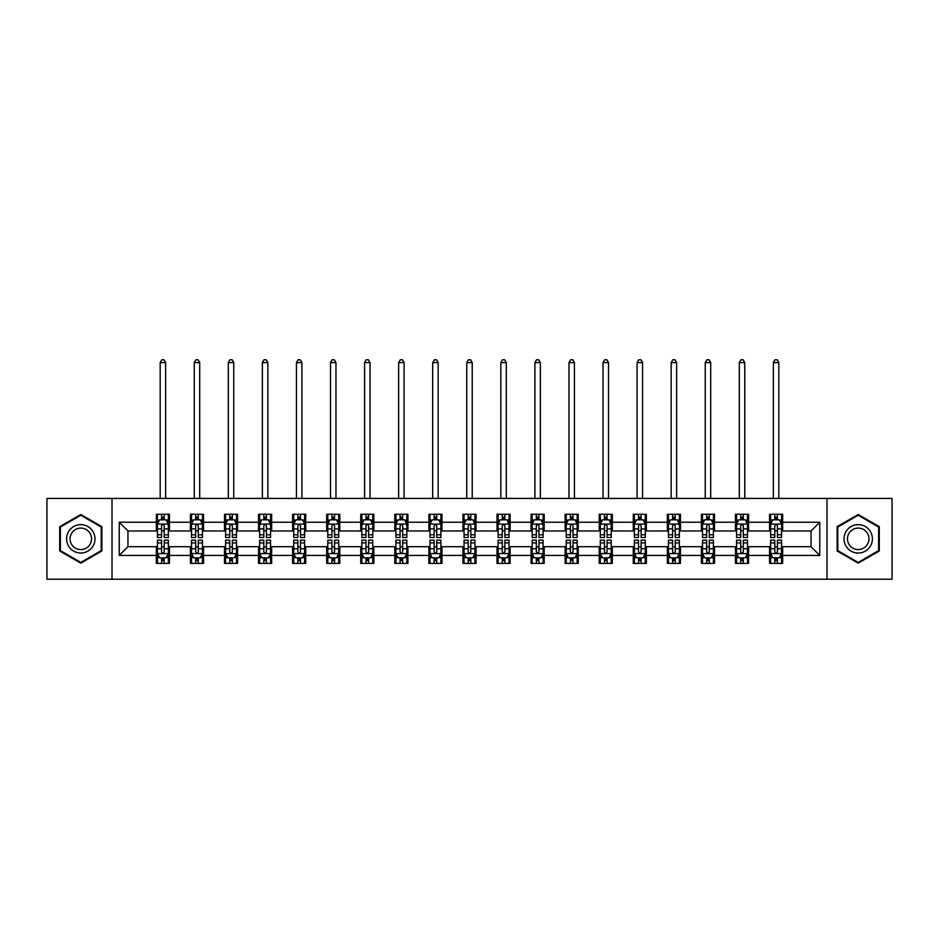 <?xml version="1.0" encoding="UTF-8"?>
<svg xmlns="http://www.w3.org/2000/svg" width="939" height="939" viewBox="0 0 939 939"><rect width="100%" height="100%" fill="white"/><g stroke="black" fill="none" stroke-linecap="round" stroke-linejoin="round"><path stroke-width="1.41" d="M826.977 579.234L892.05 579.234L892.05 498.433L826.977 498.433L826.977 579.234L112.023 579.234L112.023 498.433L46.95 498.433L46.95 579.234L112.023 579.234M826.977 498.433L112.023 498.433M782.645 522.237L782.645 514.267L769.546 514.267L769.546 522.237L748.583 522.237L748.583 514.267L735.472 514.267L735.472 522.237L714.509 522.237L714.509 514.267L701.41 514.267L701.41 522.237L680.446 522.237L680.446 514.267L667.347 514.267L667.347 522.237L646.384 522.237L646.384 514.267L633.273 514.267L633.273 522.237L612.31 522.237L612.31 514.267L599.211 514.267L599.211 522.237L578.248 522.237L578.248 514.267L565.149 514.267L565.149 522.237L544.186 522.237L544.186 514.267L531.087 514.267L531.087 522.237L510.112 522.237L510.112 514.267L497.013 514.267L497.013 522.237L476.05 522.237L476.05 514.267L462.95 514.267L462.95 522.237L441.987 522.237L441.987 514.267L428.888 514.267L428.888 522.237L407.913 522.237L407.913 514.267L394.814 514.267L394.814 522.237L373.851 522.237L373.851 514.267L360.752 514.267L360.752 522.237L339.789 522.237L339.789 514.267L326.69 514.267L326.69 522.237L305.727 522.237L305.727 514.267L292.616 514.267L292.616 522.237L271.653 522.237L271.653 514.267L258.554 514.267L258.554 522.237L237.59 522.237L237.59 514.267L224.491 514.267L224.491 522.237L203.528 522.237L203.528 514.267L190.417 514.267L190.417 522.237L169.454 522.237L169.454 514.267L156.355 514.267L156.355 522.237L119.23 522.237L119.23 555.43L127.962 546.698L156.355 546.698L156.355 563.4L169.454 563.4L169.454 546.698L190.417 546.698L190.417 563.4L203.528 563.4L203.528 546.698L224.491 546.698L224.491 563.4L237.59 563.4L237.59 546.698L258.554 546.698L258.554 563.4L271.653 563.4L271.653 546.698L292.616 546.698L292.616 563.4L305.727 563.4L305.727 546.698L326.69 546.698L326.69 563.4L339.789 563.4L339.789 546.698L360.752 546.698L360.752 563.4L373.851 563.4L373.851 546.698L394.814 546.698L394.814 563.4L407.913 563.4L407.913 546.698L428.888 546.698L428.888 563.4L441.987 563.4L441.987 546.698L462.95 546.698L462.95 563.4L476.05 563.4L476.05 546.698L497.013 546.698L497.013 563.4L510.112 563.4L510.112 546.698L531.087 546.698L531.087 563.4L544.186 563.4L544.186 546.698L565.149 546.698L565.149 563.4L578.248 563.4L578.248 546.698L599.211 546.698L599.211 563.4L612.31 563.4L612.31 546.698L633.273 546.698L633.273 563.4L646.384 563.4L646.384 546.698L667.347 546.698L667.347 563.4L680.446 563.4L680.446 546.698L701.41 546.698L701.41 563.4L714.509 563.4L714.509 546.698L735.472 546.698L735.472 563.4L748.583 563.4L748.583 546.698L769.546 546.698L769.546 563.4L782.645 563.4L782.645 546.698L811.038 546.698L811.038 530.969L782.645 530.969L782.645 522.237L819.77 522.237L819.77 555.43L782.645 555.43M769.546 555.43L748.583 555.43M735.472 555.43L714.509 555.43M701.41 555.43L680.446 555.43M667.347 555.43L646.384 555.43M633.273 555.43L612.31 555.43M599.211 555.43L578.248 555.43M565.149 555.43L544.186 555.43M531.087 555.43L510.112 555.43M497.013 555.43L476.05 555.43M462.95 555.43L441.987 555.43M428.888 555.43L407.913 555.43M394.814 555.43L373.851 555.43M360.752 555.43L339.789 555.43M326.69 555.43L305.727 555.43M292.616 555.43L271.653 555.43M258.554 555.43L237.59 555.43M224.491 555.43L203.528 555.43M190.417 555.43L169.454 555.43M156.355 555.43L119.23 555.43M769.546 522.237L769.546 530.969L748.583 530.969L748.583 522.237M735.472 522.237L735.472 530.969L714.509 530.969L714.509 522.237M701.41 522.237L701.41 530.969L680.446 530.969L680.446 522.237M667.347 522.237L667.347 530.969L646.384 530.969L646.384 522.237M633.273 522.237L633.273 530.969L612.31 530.969L612.31 522.237M599.211 522.237L599.211 530.969L578.248 530.969L578.248 522.237M565.149 522.237L565.149 530.969L544.186 530.969L544.186 522.237M531.087 522.237L531.087 530.969L510.112 530.969L510.112 522.237M497.013 522.237L497.013 530.969L476.05 530.969L476.05 522.237M462.95 522.237L462.95 530.969L441.987 530.969L441.987 522.237M428.888 522.237L428.888 530.969L407.913 530.969L407.913 522.237M394.814 522.237L394.814 530.969L373.851 530.969L373.851 522.237M360.752 522.237L360.752 530.969L339.789 530.969L339.789 522.237M326.69 522.237L326.69 530.969L305.727 530.969L305.727 522.237M292.616 522.237L292.616 530.969L271.653 530.969L271.653 522.237M258.554 522.237L258.554 530.969L237.59 530.969L237.59 522.237M224.491 522.237L224.491 530.969L203.528 530.969L203.528 522.237M190.417 522.237L190.417 530.969L169.454 530.969L169.454 522.237M156.355 522.237L156.355 530.969L127.962 530.969L119.23 522.237M127.962 530.969L127.962 546.698M819.77 555.43L811.038 546.698M811.038 530.969L819.77 522.237M156.355 519.725L157.447 519.725M161.59 519.725L164.219 519.725M168.363 519.725L169.454 519.725M156.355 530.758L157.447 530.758M161.59 530.758L164.219 530.758M168.363 530.758L169.454 530.758M156.355 546.909L157.447 546.909M161.59 546.909L164.219 546.909M168.363 546.909L169.454 546.909M156.355 557.942L157.447 557.942M161.59 557.942L164.219 557.942M168.363 557.942L169.454 557.942M190.417 546.909L191.509 546.909M195.664 546.909L198.282 546.909M202.437 546.909L203.528 546.909M190.417 557.942L191.509 557.942M195.664 557.942L198.282 557.942M202.437 557.942L203.528 557.942M190.417 519.725L191.509 519.725M195.664 519.725L198.282 519.725M202.437 519.725L203.528 519.725M190.417 530.758L191.509 530.758M195.664 530.758L198.282 530.758M202.437 530.758L203.528 530.758M224.491 546.909L225.583 546.909M229.726 546.909L232.344 546.909M236.499 546.909L237.59 546.909M224.491 557.942L225.583 557.942M229.726 557.942L232.344 557.942M236.499 557.942L237.59 557.942M224.491 519.725L225.583 519.725M229.726 519.725L232.344 519.725M236.499 519.725L237.59 519.725M224.491 530.758L225.583 530.758M229.726 530.758L232.344 530.758M236.499 530.758L237.59 530.758M258.554 546.909L259.645 546.909M263.789 546.909L266.418 546.909M270.561 546.909L271.653 546.909M258.554 557.942L259.645 557.942M263.789 557.942L266.418 557.942M270.561 557.942L271.653 557.942M258.554 519.725L259.645 519.725M263.789 519.725L266.418 519.725M270.561 519.725L271.653 519.725M258.554 530.758L259.645 530.758M263.789 530.758L266.418 530.758M270.561 530.758L271.653 530.758M292.616 546.909L293.707 546.909M297.863 546.909L300.48 546.909M304.623 546.909L305.727 546.909M292.616 557.942L293.707 557.942M297.863 557.942L300.48 557.942M304.623 557.942L305.727 557.942M292.616 519.725L293.707 519.725M297.863 519.725L300.48 519.725M304.623 519.725L305.727 519.725M292.616 530.758L293.707 530.758M297.863 530.758L300.48 530.758M304.623 530.758L305.727 530.758M326.69 546.909L327.781 546.909M331.925 546.909L334.542 546.909M338.697 546.909L339.789 546.909M326.69 557.942L327.781 557.942M331.925 557.942L334.542 557.942M338.697 557.942L339.789 557.942M326.69 519.725L327.781 519.725M331.925 519.725L334.542 519.725M338.697 519.725L339.789 519.725M326.69 530.758L327.781 530.758M331.925 530.758L334.542 530.758M338.697 530.758L339.789 530.758M360.752 546.909L361.844 546.909M365.987 546.909L368.616 546.909M372.76 546.909L373.851 546.909M360.752 557.942L361.844 557.942M365.987 557.942L368.616 557.942M372.76 557.942L373.851 557.942M360.752 519.725L361.844 519.725M365.987 519.725L368.616 519.725M372.76 519.725L373.851 519.725M360.752 530.758L361.844 530.758M365.987 530.758L368.616 530.758M372.76 530.758L373.851 530.758M394.814 546.909L395.906 546.909M400.061 546.909L402.678 546.909M406.822 546.909L407.913 546.909M394.814 557.942L395.906 557.942M400.061 557.942L402.678 557.942M406.822 557.942L407.913 557.942M394.814 519.725L395.906 519.725M400.061 519.725L402.678 519.725M406.822 519.725L407.913 519.725M394.814 530.758L395.906 530.758M400.061 530.758L402.678 530.758M406.822 530.758L407.913 530.758M428.888 546.909L429.98 546.909M434.123 546.909L436.741 546.909M440.896 546.909L441.987 546.909M428.888 557.942L429.98 557.942M434.123 557.942L436.741 557.942M440.896 557.942L441.987 557.942M428.888 519.725L429.98 519.725M434.123 519.725L436.741 519.725M440.896 519.725L441.987 519.725M428.888 530.758L429.98 530.758M434.123 530.758L436.741 530.758M440.896 530.758L441.987 530.758M462.95 546.909L464.042 546.909M468.185 546.909L470.815 546.909M474.958 546.909L476.05 546.909M462.95 557.942L464.042 557.942M468.185 557.942L470.815 557.942M474.958 557.942L476.05 557.942M462.95 519.725L464.042 519.725M468.185 519.725L470.815 519.725M474.958 519.725L476.05 519.725M462.95 530.758L464.042 530.758M468.185 530.758L470.815 530.758M474.958 530.758L476.05 530.758M497.013 546.909L498.104 546.909M502.259 546.909L504.877 546.909M509.02 546.909L510.112 546.909M497.013 557.942L498.104 557.942M502.259 557.942L504.877 557.942M509.02 557.942L510.112 557.942M497.013 519.725L498.104 519.725M502.259 519.725L504.877 519.725M509.02 519.725L510.112 519.725M497.013 530.758L498.104 530.758M502.259 530.758L504.877 530.758M509.02 530.758L510.112 530.758M531.087 546.909L532.178 546.909M536.322 546.909L538.939 546.909M543.094 546.909L544.186 546.909M531.087 557.942L532.178 557.942M536.322 557.942L538.939 557.942M543.094 557.942L544.186 557.942M531.087 519.725L532.178 519.725M536.322 519.725L538.939 519.725M543.094 519.725L544.186 519.725M531.087 530.758L532.178 530.758M536.322 530.758L538.939 530.758M543.094 530.758L544.186 530.758M565.149 546.909L566.24 546.909M570.384 546.909L573.013 546.909M577.156 546.909L578.248 546.909M565.149 557.942L566.24 557.942M570.384 557.942L573.013 557.942M577.156 557.942L578.248 557.942M565.149 519.725L566.24 519.725M570.384 519.725L573.013 519.725M577.156 519.725L578.248 519.725M565.149 530.758L566.24 530.758M570.384 530.758L573.013 530.758M577.156 530.758L578.248 530.758M599.211 546.909L600.303 546.909M604.458 546.909L607.075 546.909M611.219 546.909L612.31 546.909M599.211 557.942L600.303 557.942M604.458 557.942L607.075 557.942M611.219 557.942L612.31 557.942M599.211 519.725L600.303 519.725M604.458 519.725L607.075 519.725M611.219 519.725L612.31 519.725M599.211 530.758L600.303 530.758M604.458 530.758L607.075 530.758M611.219 530.758L612.31 530.758M633.273 546.909L634.377 546.909M638.52 546.909L641.137 546.909M645.293 546.909L646.384 546.909M633.273 557.942L634.377 557.942M638.52 557.942L641.137 557.942M645.293 557.942L646.384 557.942M633.273 519.725L634.377 519.725M638.52 519.725L641.137 519.725M645.293 519.725L646.384 519.725M633.273 530.758L634.377 530.758M638.52 530.758L641.137 530.758M645.293 530.758L646.384 530.758M667.347 546.909L668.439 546.909M672.582 546.909L675.211 546.909M679.355 546.909L680.446 546.909M667.347 557.942L668.439 557.942M672.582 557.942L675.211 557.942M679.355 557.942L680.446 557.942M667.347 519.725L668.439 519.725M672.582 519.725L675.211 519.725M679.355 519.725L680.446 519.725M667.347 530.758L668.439 530.758M672.582 530.758L675.211 530.758M679.355 530.758L680.446 530.758M701.41 546.909L702.501 546.909M706.656 546.909L709.274 546.909M713.417 546.909L714.509 546.909M701.41 557.942L702.501 557.942M706.656 557.942L709.274 557.942M713.417 557.942L714.509 557.942M701.41 519.725L702.501 519.725M706.656 519.725L709.274 519.725M713.417 519.725L714.509 519.725M701.41 530.758L702.501 530.758M706.656 530.758L709.274 530.758M713.417 530.758L714.509 530.758M735.472 546.909L736.563 546.909M740.718 546.909L743.336 546.909M747.491 546.909L748.583 546.909M735.472 557.942L736.563 557.942M740.718 557.942L743.336 557.942M747.491 557.942L748.583 557.942M735.472 519.725L736.563 519.725M740.718 519.725L743.336 519.725M747.491 519.725L748.583 519.725M735.472 530.758L736.563 530.758M740.718 530.758L743.336 530.758M747.491 530.758L748.583 530.758M769.546 546.909L770.637 546.909M774.781 546.909L777.41 546.909M781.553 546.909L782.645 546.909M769.546 557.942L770.637 557.942M774.781 557.942L777.41 557.942M781.553 557.942L782.645 557.942M769.546 519.725L770.637 519.725M774.781 519.725L777.41 519.725M781.553 519.725L782.645 519.725M769.546 530.758L770.637 530.758M774.781 530.758L777.41 530.758M781.553 530.758L782.645 530.758M80.801 563.165L101.87 551.005L101.87 526.662L80.801 514.502L59.72 526.662L59.72 551.005L80.801 563.165M879.28 526.662L858.199 514.502L837.13 526.662L837.13 551.005L858.199 563.165L879.28 551.005L879.28 526.662M164.219 517.107L161.59 517.107M168.363 534.784L164.219 534.784L164.219 537.519L168.363 537.519L168.363 524.197L166.18 519.83L159.63 519.83L157.447 524.197L157.447 537.519L161.59 537.519L161.59 534.784L157.447 534.784M157.447 524.197L157.447 514.267M168.363 524.197L168.363 514.267M161.59 519.83L161.59 514.267M164.219 514.267L164.219 519.83M164.219 534.784L164.219 525.84C163.339 524.162 162.47 524.162 161.59 525.84L161.59 534.784M165.64 498.433L165.64 362.607L160.182 362.607L160.182 498.433M160.182 362.607L161.813 359.766L163.996 359.766L165.64 362.607M161.59 560.56L164.219 560.56M157.447 542.883L161.59 542.883L161.59 540.148L157.447 540.148L157.447 553.458L159.63 557.836L166.18 557.836L168.363 553.458L168.363 540.148L164.219 540.148L164.219 542.883L168.363 542.883M168.363 553.458L168.363 563.4M157.447 553.458L157.447 563.4M164.219 557.836L164.219 563.4M161.59 563.4L161.59 557.836M161.59 542.883L161.59 551.827C162.47 553.505 163.339 553.505 164.219 551.827L164.219 542.883M93.09 545.935A14.191 14.191 0 0 0 87.89 526.544A14.191 14.191 0 0 0 68.5 531.732A14.191 14.191 0 0 0 73.7 551.123A14.191 14.191 0 0 0 93.09 545.935M90.109 544.209A10.752 10.752 0 0 0 86.177 529.526A10.752 10.752 0 0 0 71.493 533.458A10.752 10.752 0 0 0 75.425 548.141A10.752 10.752 0 0 0 90.109 544.209M60.378 550.618L60.378 527.049L80.801 515.253L101.212 527.049L101.212 550.618L80.801 562.414L60.378 550.618M858.199 524.643A14.191 14.191 0 0 0 844.008 538.833A14.191 14.191 0 0 0 858.199 553.024A14.191 14.191 0 0 0 872.401 538.833A14.191 14.191 0 0 0 858.199 524.643M858.199 528.082A10.752 10.752 0 0 0 847.459 538.833A10.752 10.752 0 0 0 858.199 549.585A10.752 10.752 0 0 0 868.951 538.833A10.752 10.752 0 0 0 858.199 528.082M878.622 550.618L858.199 562.414L837.788 550.618L837.788 527.049L858.199 515.253L878.622 527.049L878.622 550.618M198.282 517.107L195.664 517.107M202.437 534.784L198.282 534.784L198.282 537.519L202.437 537.519L202.437 524.197L200.242 519.83L193.692 519.83L191.509 524.197L191.509 537.519L195.664 537.519L195.664 534.784L191.509 534.784M191.509 524.197L191.509 514.267M202.437 524.197L202.437 514.267M195.664 519.83L195.664 514.267M198.282 514.267L198.282 519.83M198.282 534.784L198.282 525.84C197.413 524.162 196.533 524.162 195.664 525.84L195.664 534.784M199.702 498.433L199.702 362.607L194.244 362.607L194.244 498.433M194.244 362.607L195.875 359.766L198.059 359.766L199.702 362.607M232.344 517.107L229.726 517.107M236.499 534.784L232.344 534.784L232.344 537.519L236.499 537.519L236.499 524.197L234.316 519.83L227.766 519.83L225.583 524.197L225.583 537.519L229.726 537.519L229.726 534.784L225.583 534.784M225.583 524.197L225.583 514.267M236.499 524.197L236.499 514.267M229.726 519.83L229.726 514.267M232.344 514.267L232.344 519.83M232.344 534.784L232.344 525.84C231.475 524.162 230.607 524.162 229.726 525.84L229.726 534.784M233.764 498.433L233.764 362.607L228.306 362.607L228.306 498.433M228.306 362.607L229.949 359.766L232.133 359.766L233.764 362.607M195.664 560.56L198.282 560.56M191.509 542.883L195.664 542.883L195.664 540.148L191.509 540.148L191.509 553.458L193.692 557.836L200.242 557.836L202.437 553.458L202.437 540.148L198.282 540.148L198.282 542.883L202.437 542.883M202.437 553.458L202.437 563.4M191.509 553.458L191.509 563.4M198.282 557.836L198.282 563.4M195.664 563.4L195.664 557.836M195.664 542.883L195.664 551.827C196.533 553.505 197.413 553.505 198.282 551.827L198.282 542.883M229.726 560.56L232.344 560.56M225.583 542.883L229.726 542.883L229.726 540.148L225.583 540.148L225.583 553.458L227.766 557.836L234.316 557.836L236.499 553.458L236.499 540.148L232.344 540.148L232.344 542.883L236.499 542.883M236.499 553.458L236.499 563.4M225.583 553.458L225.583 563.4M232.344 557.836L232.344 563.4M229.726 563.4L229.726 557.836M229.726 542.883L229.726 551.827C230.595 553.505 231.475 553.505 232.344 551.827L232.344 542.883M266.418 517.107L263.789 517.107M270.561 534.784L266.418 534.784L266.418 537.519L270.561 537.519L270.561 524.197L268.378 519.83L261.828 519.83L259.645 524.197L259.645 537.519L263.789 537.519L263.789 534.784L259.645 534.784M259.645 524.197L259.645 514.267M270.561 524.197L270.561 514.267M263.789 519.83L263.789 514.267M266.418 514.267L266.418 519.83M266.418 534.784L266.418 525.84C265.537 524.162 264.669 524.162 263.789 525.84L263.789 534.784M267.838 498.433L267.838 362.607L262.368 362.607L262.368 498.433M262.368 362.607L264.012 359.766L266.195 359.766L267.838 362.607M300.48 517.107L297.863 517.107M304.623 534.784L300.48 534.784L300.48 537.519L304.623 537.519L304.623 524.197L302.44 519.83L295.891 519.83L293.707 524.197L293.707 537.519L297.863 537.519L297.863 534.784L293.707 534.784M293.707 524.197L293.707 514.267M304.623 524.197L304.623 514.267M297.863 519.83L297.863 514.267M300.48 514.267L300.48 519.83M300.48 534.784L300.48 525.84C299.611 524.162 298.731 524.162 297.863 525.84L297.863 534.784M301.9 498.433L301.9 362.607L296.442 362.607L296.442 498.433M296.442 362.607L298.074 359.766L300.257 359.766L301.9 362.607M334.542 517.107L331.925 517.107M338.697 534.784L334.542 534.784L334.542 537.519L338.697 537.519L338.697 524.197L336.514 519.83L329.965 519.83L327.781 524.197L327.781 537.519L331.925 537.519L331.925 534.784L327.781 534.784M327.781 524.197L327.781 514.267M338.697 524.197L338.697 514.267M331.925 519.83L331.925 514.267M334.542 514.267L334.542 519.83M334.542 534.784L334.542 525.84C333.674 524.162 332.805 524.162 331.925 525.84L331.925 534.784M335.962 498.433L335.962 362.607L330.505 362.607L330.505 498.433M330.505 362.607L332.148 359.766L334.331 359.766L335.962 362.607M263.789 560.56L266.418 560.56M259.645 542.883L263.789 542.883L263.789 540.148L259.645 540.148L259.645 553.458L261.828 557.836L268.378 557.836L270.561 553.458L270.561 540.148L266.418 540.148L266.418 542.883L270.561 542.883M270.561 553.458L270.561 563.4M259.645 553.458L259.645 563.4M266.418 557.836L266.418 563.4M263.789 563.4L263.789 557.836M263.789 542.883L263.789 551.827C264.669 553.505 265.537 553.505 266.418 551.827L266.418 542.883M297.863 560.56L300.48 560.56M293.707 542.883L297.863 542.883L297.863 540.148L293.707 540.148L293.707 553.458L295.891 557.836L302.44 557.836L304.623 553.458L304.623 540.148L300.48 540.148L300.48 542.883L304.623 542.883M304.623 553.458L304.623 563.4M293.707 553.458L293.707 563.4M300.48 557.836L300.48 563.4M297.863 563.4L297.863 557.836M297.863 542.883L297.863 551.827C298.731 553.505 299.6 553.505 300.48 551.827L300.48 542.883M331.925 560.56L334.542 560.56M327.781 542.883L331.925 542.883L331.925 540.148L327.781 540.148L327.781 553.458L329.965 557.836L336.514 557.836L338.697 553.458L338.697 540.148L334.542 540.148L334.542 542.883L338.697 542.883M338.697 553.458L338.697 563.4M327.781 553.458L327.781 563.4M334.542 557.836L334.542 563.4M331.925 563.4L331.925 557.836M331.925 542.883L331.925 551.827C332.793 553.505 333.674 553.505 334.542 551.827L334.542 542.883M365.987 560.56L368.616 560.56M361.844 542.883L365.987 542.883L365.987 540.148L361.844 540.148L361.844 553.458L364.027 557.836L370.576 557.836L372.76 553.458L372.76 540.148L368.616 540.148L368.616 542.883L372.76 542.883M372.76 553.458L372.76 563.4M361.844 553.458L361.844 563.4M368.616 557.836L368.616 563.4M365.987 563.4L365.987 557.836M365.987 542.883L365.987 551.827C366.867 553.505 367.736 553.505 368.616 551.827L368.616 542.883M400.061 560.56L402.678 560.56M395.906 542.883L400.061 542.883L400.061 540.148L395.906 540.148L395.906 553.458L398.089 557.836L404.639 557.836L406.822 553.458L406.822 540.148L402.678 540.148L402.678 542.883L406.822 542.883M406.822 553.458L406.822 563.4M395.906 553.458L395.906 563.4M402.678 557.836L402.678 563.4M400.061 563.4L400.061 557.836M400.061 542.883L400.061 551.827C400.93 553.505 401.798 553.505 402.678 551.827L402.678 542.883M434.123 560.56L436.741 560.56M429.98 542.883L434.123 542.883L434.123 540.148L429.98 540.148L429.98 553.458L432.163 557.836L438.713 557.836L440.896 553.458L440.896 540.148L436.741 540.148L436.741 542.883L440.896 542.883M440.896 553.458L440.896 563.4M429.98 553.458L429.98 563.4M436.741 557.836L436.741 563.4M434.123 563.4L434.123 557.836M434.123 542.883L434.123 551.827C434.992 553.505 435.872 553.505 436.741 551.827L436.741 542.883M468.185 560.56L470.815 560.56M464.042 542.883L468.185 542.883L468.185 540.148L464.042 540.148L464.042 553.458L466.225 557.836L472.775 557.836L474.958 553.458L474.958 540.148L470.815 540.148L470.815 542.883L474.958 542.883M474.958 553.458L474.958 563.4M464.042 553.458L464.042 563.4M470.815 557.836L470.815 563.4M468.185 563.4L468.185 557.836M468.185 542.883L468.185 551.827C469.066 553.505 469.934 553.505 470.815 551.827L470.815 542.883M502.259 560.56L504.877 560.56M498.104 542.883L502.259 542.883L502.259 540.148L498.104 540.148L498.104 553.458L500.287 557.836L506.837 557.836L509.02 553.458L509.02 540.148L504.877 540.148L504.877 542.883L509.02 542.883M509.02 553.458L509.02 563.4M498.104 553.458L498.104 563.4M504.877 557.836L504.877 563.4M502.259 563.4L502.259 557.836M502.259 542.883L502.259 551.827C503.128 553.505 503.997 553.505 504.877 551.827L504.877 542.883M536.322 560.56L538.939 560.56M532.178 542.883L536.322 542.883L536.322 540.148L532.178 540.148L532.178 553.458L534.361 557.836L540.911 557.836L543.094 553.458L543.094 540.148L538.939 540.148L538.939 542.883L543.094 542.883M543.094 553.458L543.094 563.4M532.178 553.458L532.178 563.4M538.939 557.836L538.939 563.4M536.322 563.4L536.322 557.836M536.322 542.883L536.322 551.827C537.19 553.505 538.07 553.505 538.939 551.827L538.939 542.883M570.384 560.56L573.013 560.56M566.24 542.883L570.384 542.883L570.384 540.148L566.24 540.148L566.24 553.458L568.424 557.836L574.973 557.836L577.156 553.458L577.156 540.148L573.013 540.148L573.013 542.883L577.156 542.883M577.156 553.458L577.156 563.4M566.24 553.458L566.24 563.4M573.013 557.836L573.013 563.4M570.384 563.4L570.384 557.836M570.384 542.883L570.384 551.827C571.264 553.505 572.133 553.505 573.013 551.827L573.013 542.883M604.458 560.56L607.075 560.56M600.303 542.883L604.458 542.883L604.458 540.148L600.303 540.148L600.303 553.458L602.486 557.836L609.035 557.836L611.219 553.458L611.219 540.148L607.075 540.148L607.075 542.883L611.219 542.883M611.219 553.458L611.219 563.4M600.303 553.458L600.303 563.4M607.075 557.836L607.075 563.4M604.458 563.4L604.458 557.836M604.458 542.883L604.458 551.827C605.326 553.505 606.195 553.505 607.075 551.827L607.075 542.883M638.52 560.56L641.137 560.56M634.377 542.883L638.52 542.883L638.52 540.148L634.377 540.148L634.377 553.458L636.56 557.836L643.109 557.836L645.293 553.458L645.293 540.148L641.137 540.148L641.137 542.883L645.293 542.883M645.293 553.458L645.293 563.4M634.377 553.458L634.377 563.4M641.137 557.836L641.137 563.4M638.52 563.4L638.52 557.836M638.52 542.883L638.52 551.827C639.389 553.505 640.269 553.505 641.137 551.827L641.137 542.883M672.582 560.56L675.211 560.56M668.439 542.883L672.582 542.883L672.582 540.148L668.439 540.148L668.439 553.458L670.622 557.836L677.172 557.836L679.355 553.458L679.355 540.148L675.211 540.148L675.211 542.883L679.355 542.883M679.355 553.458L679.355 563.4M668.439 553.458L668.439 563.4M675.211 557.836L675.211 563.4M672.582 563.4L672.582 557.836M672.582 542.883L672.582 551.827C673.463 553.505 674.331 553.505 675.211 551.827L675.211 542.883M706.656 560.56L709.274 560.56M702.501 542.883L706.656 542.883L706.656 540.148L702.501 540.148L702.501 553.458L704.684 557.836L711.234 557.836L713.417 553.458L713.417 540.148L709.274 540.148L709.274 542.883L713.417 542.883M713.417 553.458L713.417 563.4M702.501 553.458L702.501 563.4M709.274 557.836L709.274 563.4M706.656 563.4L706.656 557.836M706.656 542.883L706.656 551.827C707.525 553.505 708.393 553.505 709.274 551.827L709.274 542.883M368.616 517.107L365.987 517.107M372.76 534.784L368.616 534.784L368.616 537.519L372.76 537.519L372.76 524.197L370.576 519.83L364.027 519.83L361.844 524.197L361.844 537.519L365.987 537.519L365.987 534.784L361.844 534.784M361.844 524.197L361.844 514.267M372.76 524.197L372.76 514.267M365.987 519.83L365.987 514.267M368.616 514.267L368.616 519.83M368.616 534.784L368.616 525.84C367.736 524.162 366.867 524.162 365.987 525.84L365.987 534.784M370.036 498.433L370.036 362.607L364.567 362.607L364.567 498.433M364.567 362.607L366.21 359.766L368.393 359.766L370.036 362.607M402.678 517.107L400.061 517.107M406.822 534.784L402.678 534.784L402.678 537.519L406.822 537.519L406.822 524.197L404.639 519.83L398.089 519.83L395.906 524.197L395.906 537.519L400.061 537.519L400.061 534.784L395.906 534.784M395.906 524.197L395.906 514.267M406.822 524.197L406.822 514.267M400.061 519.83L400.061 514.267M402.678 514.267L402.678 519.83M402.678 534.784L402.678 525.84C401.81 524.162 400.93 524.162 400.061 525.84L400.061 534.784M404.099 498.433L404.099 362.607L398.641 362.607L398.641 498.433M398.641 362.607L400.272 359.766L402.455 359.766L404.099 362.607M436.741 517.107L434.123 517.107M440.896 534.784L436.741 534.784L436.741 537.519L440.896 537.519L440.896 524.197L438.713 519.83L432.163 519.83L429.98 524.197L429.98 537.519L434.123 537.519L434.123 534.784L429.98 534.784M429.98 524.197L429.98 514.267M440.896 524.197L440.896 514.267M434.123 519.83L434.123 514.267M436.741 514.267L436.741 519.83M436.741 534.784L436.741 525.84C435.872 524.162 435.003 524.162 434.123 525.84L434.123 534.784M438.161 498.433L438.161 362.607L432.703 362.607L432.703 498.433M432.703 362.607L434.346 359.766L436.529 359.766L438.161 362.607M470.815 517.107L468.185 517.107M474.958 534.784L470.815 534.784L470.815 537.519L474.958 537.519L474.958 524.197L472.775 519.83L466.225 519.83L464.042 524.197L464.042 537.519L468.185 537.519L468.185 534.784L464.042 534.784M464.042 524.197L464.042 514.267M474.958 524.197L474.958 514.267M468.185 519.83L468.185 514.267M470.815 514.267L470.815 519.83M470.815 534.784L470.815 525.84C469.934 524.162 469.066 524.162 468.185 525.84L468.185 534.784M472.235 498.433L472.235 362.607L466.765 362.607L466.765 498.433M466.765 362.607L468.408 359.766L470.592 359.766L472.235 362.607M504.877 517.107L502.259 517.107M509.02 534.784L504.877 534.784L504.877 537.519L509.02 537.519L509.02 524.197L506.837 519.83L500.287 519.83L498.104 524.197L498.104 537.519L502.259 537.519L502.259 534.784L498.104 534.784M498.104 524.197L498.104 514.267M509.02 524.197L509.02 514.267M502.259 519.83L502.259 514.267M504.877 514.267L504.877 519.83M504.877 534.784L504.877 525.84C504.008 524.162 503.128 524.162 502.259 525.84L502.259 534.784M506.297 498.433L506.297 362.607L500.839 362.607L500.839 498.433M500.839 362.607L502.471 359.766L504.654 359.766L506.297 362.607M538.939 517.107L536.322 517.107M543.094 534.784L538.939 534.784L538.939 537.519L543.094 537.519L543.094 524.197L540.911 519.83L534.361 519.83L532.178 524.197L532.178 537.519L536.322 537.519L536.322 534.784L532.178 534.784M532.178 524.197L532.178 514.267M543.094 524.197L543.094 514.267M536.322 519.83L536.322 514.267M538.939 514.267L538.939 519.83M538.939 534.784L538.939 525.84C538.07 524.162 537.202 524.162 536.322 525.84L536.322 534.784M540.359 498.433L540.359 362.607L534.901 362.607L534.901 498.433M534.901 362.607L536.545 359.766L538.728 359.766L540.359 362.607M573.013 517.107L570.384 517.107M577.156 534.784L573.013 534.784L573.013 537.519L577.156 537.519L577.156 524.197L574.973 519.83L568.424 519.83L566.24 524.197L566.24 537.519L570.384 537.519L570.384 534.784L566.24 534.784M566.24 524.197L566.24 514.267M577.156 524.197L577.156 514.267M570.384 519.83L570.384 514.267M573.013 514.267L573.013 519.83M573.013 534.784L573.013 525.84C572.133 524.162 571.264 524.162 570.384 525.84L570.384 534.784M574.433 498.433L574.433 362.607L568.964 362.607L568.964 498.433M568.964 362.607L570.607 359.766L572.79 359.766L574.433 362.607M607.075 517.107L604.458 517.107M611.219 534.784L607.075 534.784L607.075 537.519L611.219 537.519L611.219 524.197L609.035 519.83L602.486 519.83L600.303 524.197L600.303 537.519L604.458 537.519L604.458 534.784L600.303 534.784M600.303 524.197L600.303 514.267M611.219 524.197L611.219 514.267M604.458 519.83L604.458 514.267M607.075 514.267L607.075 519.83M607.075 534.784L607.075 525.84C606.207 524.162 605.326 524.162 604.458 525.84L604.458 534.784M608.495 498.433L608.495 362.607L603.038 362.607L603.038 498.433M603.038 362.607L604.669 359.766L606.852 359.766L608.495 362.607M641.137 517.107L638.52 517.107M645.293 534.784L641.137 534.784L641.137 537.519L645.293 537.519L645.293 524.197L643.109 519.83L636.56 519.83L634.377 524.197L634.377 537.519L638.52 537.519L638.52 534.784L634.377 534.784M634.377 524.197L634.377 514.267M645.293 524.197L645.293 514.267M638.52 519.83L638.52 514.267M641.137 514.267L641.137 519.83M641.137 534.784L641.137 525.84C640.269 524.162 639.4 524.162 638.52 525.84L638.52 534.784M642.558 498.433L642.558 362.607L637.1 362.607L637.1 498.433M637.1 362.607L638.743 359.766L640.926 359.766L642.558 362.607M675.211 517.107L672.582 517.107M679.355 534.784L675.211 534.784L675.211 537.519L679.355 537.519L679.355 524.197L677.172 519.83L670.622 519.83L668.439 524.197L668.439 537.519L672.582 537.519L672.582 534.784L668.439 534.784M668.439 524.197L668.439 514.267M679.355 524.197L679.355 514.267M672.582 519.83L672.582 514.267M675.211 514.267L675.211 519.83M675.211 534.784L675.211 525.84C674.331 524.162 673.463 524.162 672.582 525.84L672.582 534.784M676.632 498.433L676.632 362.607L671.162 362.607L671.162 498.433M671.162 362.607L672.805 359.766L674.988 359.766L676.632 362.607M709.274 517.107L706.656 517.107M713.417 534.784L709.274 534.784L709.274 537.519L713.417 537.519L713.417 524.197L711.234 519.83L704.684 519.83L702.501 524.197L702.501 537.519L706.656 537.519L706.656 534.784L702.501 534.784M702.501 524.197L702.501 514.267M713.417 524.197L713.417 514.267M706.656 519.83L706.656 514.267M709.274 514.267L709.274 519.83M709.274 534.784L709.274 525.84C708.405 524.162 707.525 524.162 706.656 525.84L706.656 534.784M710.694 498.433L710.694 362.607L705.236 362.607L705.236 498.433M705.236 362.607L706.867 359.766L709.051 359.766L710.694 362.607M743.336 517.107L740.718 517.107M747.491 534.784L743.336 534.784L743.336 537.519L747.491 537.519L747.491 524.197L745.308 519.83L738.758 519.83L736.563 524.197L736.563 537.519L740.718 537.519L740.718 534.784L736.563 534.784M736.563 524.197L736.563 514.267M747.491 524.197L747.491 514.267M740.718 519.83L740.718 514.267M743.336 514.267L743.336 519.83M743.336 534.784L743.336 525.84C742.467 524.162 741.587 524.162 740.718 525.84L740.718 534.784M744.756 498.433L744.756 362.607L739.298 362.607L739.298 498.433M739.298 362.607L740.941 359.766L743.125 359.766L744.756 362.607M740.718 560.56L743.336 560.56M736.563 542.883L740.718 542.883L740.718 540.148L736.563 540.148L736.563 553.458L738.758 557.836L745.308 557.836L747.491 553.458L747.491 540.148L743.336 540.148L743.336 542.883L747.491 542.883M747.491 553.458L747.491 563.4M736.563 553.458L736.563 563.4M743.336 557.836L743.336 563.4M740.718 563.4L740.718 557.836M740.718 542.883L740.718 551.827C741.587 553.505 742.467 553.505 743.336 551.827L743.336 542.883M777.41 517.107L774.781 517.107M781.553 534.784L777.41 534.784L777.41 537.519L781.553 537.519L781.553 524.197L779.37 519.83L772.82 519.83L770.637 524.197L770.637 537.519L774.781 537.519L774.781 534.784L770.637 534.784M770.637 524.197L770.637 514.267M781.553 524.197L781.553 514.267M774.781 519.83L774.781 514.267M777.41 514.267L777.41 519.83M777.41 534.784L777.41 525.84C776.53 524.162 775.661 524.162 774.781 525.84L774.781 534.784M778.818 498.433L778.818 362.607L773.36 362.607L773.36 498.433M773.36 362.607L775.004 359.766L777.187 359.766L778.818 362.607M774.781 560.56L777.41 560.56M770.637 542.883L774.781 542.883L774.781 540.148L770.637 540.148L770.637 553.458L772.82 557.836L779.37 557.836L781.553 553.458L781.553 540.148L777.41 540.148L777.41 542.883L781.553 542.883M781.553 553.458L781.553 563.4M770.637 553.458L770.637 563.4M777.41 557.836L777.41 563.4M774.781 563.4L774.781 557.836M774.781 542.883L774.781 551.827C775.661 553.505 776.53 553.505 777.41 551.827L777.41 542.883M168.316 524.091L157.506 524.091M157.447 520.1L159.501 520.1M166.309 520.1L168.363 520.1M161.59 528.927L157.447 528.927M168.363 528.927L164.219 528.927M164.219 518.492L161.59 518.492M157.506 553.576L168.316 553.576M168.363 557.566L166.309 557.566M159.501 557.566L157.447 557.566M164.219 548.74L168.363 548.74M157.447 548.74L161.59 548.74M161.59 559.174L164.219 559.174M202.378 524.091L191.568 524.091M191.509 520.1L193.563 520.1M200.383 520.1L202.437 520.1M195.664 528.927L191.509 528.927M202.437 528.927L198.282 528.927M198.282 518.492L195.664 518.492M236.44 524.091L225.63 524.091M225.583 520.1L227.625 520.1M234.445 520.1L236.499 520.1M229.726 528.927L225.583 528.927M236.499 528.927L232.344 528.927M232.344 518.492L229.726 518.492M191.568 553.576L202.378 553.576M202.437 557.566L200.383 557.566M193.563 557.566L191.509 557.566M198.282 548.74L202.437 548.74M191.509 548.74L195.664 548.74M195.664 559.174L198.282 559.174M225.63 553.576L236.44 553.576M236.499 557.566L234.445 557.566M227.625 557.566L225.583 557.566M232.344 548.74L236.499 548.74M225.583 548.74L229.726 548.74M229.726 559.174L232.344 559.174M270.514 524.091L259.704 524.091M259.645 520.1L261.699 520.1M268.507 520.1L270.561 520.1M263.789 528.927L259.645 528.927M270.561 528.927L266.418 528.927M266.418 518.492L263.789 518.492M304.576 524.091L293.766 524.091M293.707 520.1L295.762 520.1M302.581 520.1L304.623 520.1M297.863 528.927L293.707 528.927M304.623 528.927L300.48 528.927M300.48 518.492L297.863 518.492M338.639 524.091L327.828 524.091M327.781 520.1L329.824 520.1M336.643 520.1L338.697 520.1M331.925 528.927L327.781 528.927M338.697 528.927L334.542 528.927M334.542 518.492L331.925 518.492M259.704 553.576L270.514 553.576M270.561 557.566L268.507 557.566M261.699 557.566L259.645 557.566M266.418 548.74L270.561 548.74M259.645 548.74L263.789 548.74M263.789 559.174L266.418 559.174M293.766 553.576L304.576 553.576M304.623 557.566L302.581 557.566M295.762 557.566L293.707 557.566M300.48 548.74L304.623 548.74M293.707 548.74L297.863 548.74M297.863 559.174L300.48 559.174M327.828 553.576L338.639 553.576M338.697 557.566L336.643 557.566M329.824 557.566L327.781 557.566M334.542 548.74L338.697 548.74M327.781 548.74L331.925 548.74M331.925 559.174L334.542 559.174M361.902 553.576L372.701 553.576M372.76 557.566L370.705 557.566M363.898 557.566L361.844 557.566M368.616 548.74L372.76 548.74M361.844 548.74L365.987 548.74M365.987 559.174L368.616 559.174M395.965 553.576L406.775 553.576M406.822 557.566L404.779 557.566M397.96 557.566L395.906 557.566M402.678 548.74L406.822 548.74M395.906 548.74L400.061 548.74M400.061 559.174L402.678 559.174M430.027 553.576L440.837 553.576M440.896 557.566L438.842 557.566M432.022 557.566L429.98 557.566M436.741 548.74L440.896 548.74M429.98 548.74L434.123 548.74M434.123 559.174L436.741 559.174M464.101 553.576L474.899 553.576M474.958 557.566L472.904 557.566M466.096 557.566L464.042 557.566M470.815 548.74L474.958 548.74M464.042 548.74L468.185 548.74M468.185 559.174L470.815 559.174M498.163 553.576L508.973 553.576M509.02 557.566L506.978 557.566M500.158 557.566L498.104 557.566M504.877 548.74L509.02 548.74M498.104 548.74L502.259 548.74M502.259 559.174L504.877 559.174M532.225 553.576L543.035 553.576M543.094 557.566L541.04 557.566M534.221 557.566L532.178 557.566M538.939 548.74L543.094 548.74M532.178 548.74L536.322 548.74M536.322 559.174L538.939 559.174M566.299 553.576L577.098 553.576M577.156 557.566L575.102 557.566M568.295 557.566L566.24 557.566M573.013 548.74L577.156 548.74M566.24 548.74L570.384 548.74M570.384 559.174L573.013 559.174M600.361 553.576L611.172 553.576M611.219 557.566L609.176 557.566M602.357 557.566L600.303 557.566M607.075 548.74L611.219 548.74M600.303 548.74L604.458 548.74M604.458 559.174L607.075 559.174M634.424 553.576L645.234 553.576M645.293 557.566L643.238 557.566M636.419 557.566L634.377 557.566M641.137 548.74L645.293 548.74M634.377 548.74L638.52 548.74M638.52 559.174L641.137 559.174M668.486 553.576L679.296 553.576M679.355 557.566L677.301 557.566M670.493 557.566L668.439 557.566M675.211 548.74L679.355 548.74M668.439 548.74L672.582 548.74M672.582 559.174L675.211 559.174M702.56 553.576L713.37 553.576M713.417 557.566L711.375 557.566M704.555 557.566L702.501 557.566M709.274 548.74L713.417 548.74M702.501 548.74L706.656 548.74M706.656 559.174L709.274 559.174M372.701 524.091L361.902 524.091M361.844 520.1L363.898 520.1M370.705 520.1L372.76 520.1M365.987 528.927L361.844 528.927M372.76 528.927L368.616 528.927M368.616 518.492L365.987 518.492M406.775 524.091L395.965 524.091M395.906 520.1L397.96 520.1M404.779 520.1L406.822 520.1M400.061 528.927L395.906 528.927M406.822 528.927L402.678 528.927M402.678 518.492L400.061 518.492M440.837 524.091L430.027 524.091M429.98 520.1L432.022 520.1M438.842 520.1L440.896 520.1M434.123 528.927L429.98 528.927M440.896 528.927L436.741 528.927M436.741 518.492L434.123 518.492M474.899 524.091L464.101 524.091M464.042 520.1L466.096 520.1M472.904 520.1L474.958 520.1M468.185 528.927L464.042 528.927M474.958 528.927L470.815 528.927M470.815 518.492L468.185 518.492M508.973 524.091L498.163 524.091M498.104 520.1L500.158 520.1M506.978 520.1L509.02 520.1M502.259 528.927L498.104 528.927M509.02 528.927L504.877 528.927M504.877 518.492L502.259 518.492M543.035 524.091L532.225 524.091M532.178 520.1L534.221 520.1M541.04 520.1L543.094 520.1M536.322 528.927L532.178 528.927M543.094 528.927L538.939 528.927M538.939 518.492L536.322 518.492M577.098 524.091L566.299 524.091M566.24 520.1L568.295 520.1M575.102 520.1L577.156 520.1M570.384 528.927L566.24 528.927M577.156 528.927L573.013 528.927M573.013 518.492L570.384 518.492M611.172 524.091L600.361 524.091M600.303 520.1L602.357 520.1M609.176 520.1L611.219 520.1M604.458 528.927L600.303 528.927M611.219 528.927L607.075 528.927M607.075 518.492L604.458 518.492M645.234 524.091L634.424 524.091M634.377 520.1L636.419 520.1M643.238 520.1L645.293 520.1M638.52 528.927L634.377 528.927M645.293 528.927L641.137 528.927M641.137 518.492L638.52 518.492M679.296 524.091L668.486 524.091M668.439 520.1L670.493 520.1M677.301 520.1L679.355 520.1M672.582 528.927L668.439 528.927M679.355 528.927L675.211 528.927M675.211 518.492L672.582 518.492M713.37 524.091L702.56 524.091M702.501 520.1L704.555 520.1M711.375 520.1L713.417 520.1M706.656 528.927L702.501 528.927M713.417 528.927L709.274 528.927M709.274 518.492L706.656 518.492M747.432 524.091L736.622 524.091M736.563 520.1L738.617 520.1M745.437 520.1L747.491 520.1M740.718 528.927L736.563 528.927M747.491 528.927L743.336 528.927M743.336 518.492L740.718 518.492M736.622 553.576L747.432 553.576M747.491 557.566L745.437 557.566M738.617 557.566L736.563 557.566M743.336 548.74L747.491 548.74M736.563 548.74L740.718 548.74M740.718 559.174L743.336 559.174M781.494 524.091L770.684 524.091M770.637 520.1L772.691 520.1M779.499 520.1L781.553 520.1M774.781 528.927L770.637 528.927M781.553 528.927L777.41 528.927M777.41 518.492L774.781 518.492M770.684 553.576L781.494 553.576M781.553 557.566L779.499 557.566M772.691 557.566L770.637 557.566M777.41 548.74L781.553 548.74M770.637 548.74L774.781 548.74M774.781 559.174L777.41 559.174"/></g></svg>
